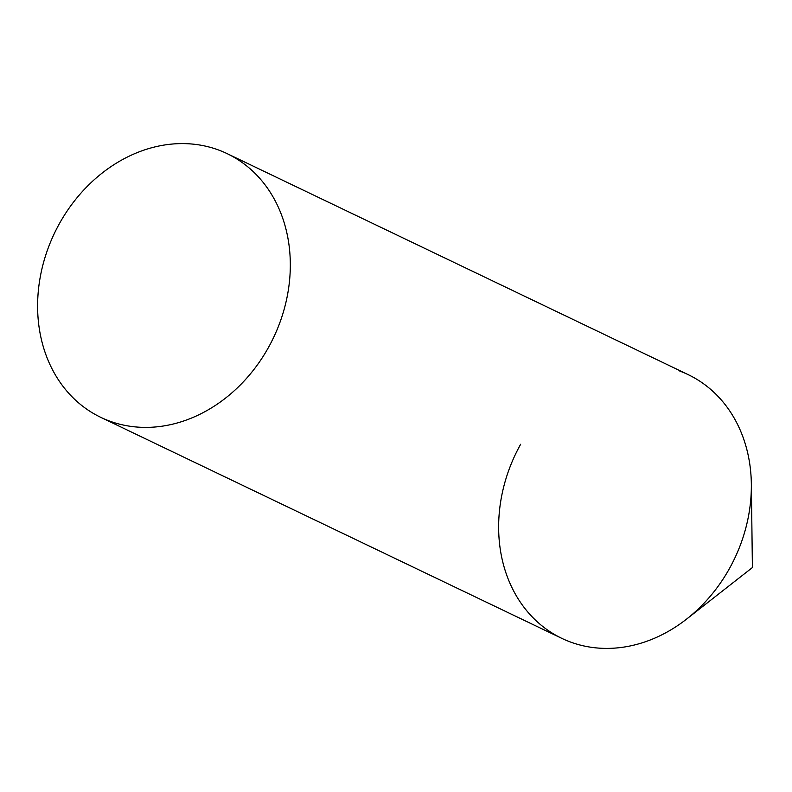 <?xml version="1.0" encoding="UTF-8"?>
<svg xmlns="http://www.w3.org/2000/svg" width="792" height="792" viewBox="0 0 792 792"><rect width="100%" height="100%" fill="white"/><g stroke="black" fill="none" stroke-linecap="round" stroke-linejoin="round"><path stroke-width="1.19" d="M679.774 371.072A146.213 121.344 115.6 0 1 751.351 484.021A146.213 121.344 115.6 0 1 729.343 568.735A146.213 121.344 115.6 0 1 686.614 619.077A146.213 121.344 115.6 0 1 531.719 616.374A146.213 121.344 115.6 0 1 520.651 444.262M100.762 417.344L561.795 638.352A146.213 121.344 -64.4 0 0 731.957 563.884A146.213 121.344 -64.4 0 0 696.267 378.982A146.213 121.344 -64.4 0 0 688.198 374.656L227.165 153.648A146.213 121.344 -64.4 0 0 57.004 228.116A146.213 121.344 -64.4 0 0 92.694 413.018A146.213 121.344 -64.4 0 0 100.762 417.344A146.213 121.344 -64.4 0 0 270.923 342.887A146.213 121.344 -64.4 0 0 235.234 157.984A146.213 121.344 -64.4 0 0 227.165 153.648M686.614 619.077L752.4 567.567L751.351 484.021"/></g></svg>

